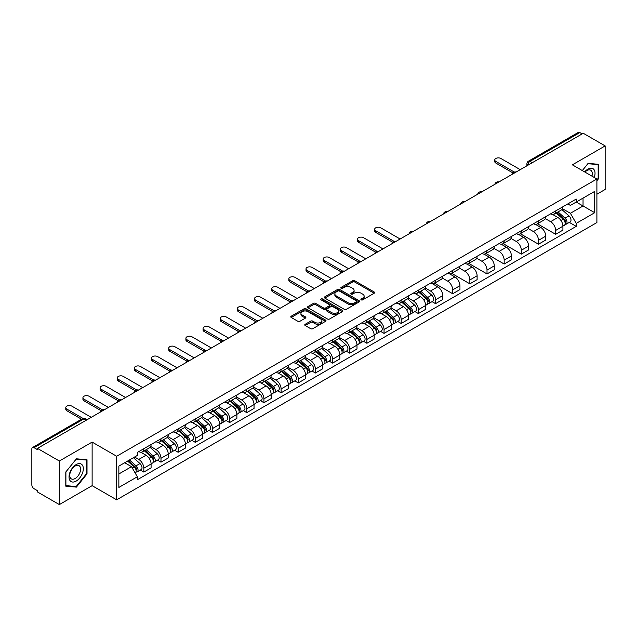 <?xml version="1.0" encoding="UTF-8"?>
<svg xmlns="http://www.w3.org/2000/svg" width="637" height="637" viewBox="0 0 637 637"><rect width="100%" height="100%" fill="white"/><g stroke="black" fill="none" stroke-linecap="round" stroke-linejoin="round"><path stroke-width="0.96" d="M361.211 299.86A1.067 0.613 0 0 0 362.724 299.86L374.19 293.235A1.529 0.884 0 0 0 374.644 292.614A1.529 0.884 0 0 0 374.19 291.993L354.761 280.774A1.529 0.884 0 0 0 352.595 280.774L341.129 287.391A1.067 0.613 0 0 0 340.811 287.828A1.067 0.613 0 0 0 341.129 288.266A1.067 0.613 0 0 0 342.642 288.266L344.123 287.406A4.889 2.819 0 0 1 351.035 287.406L352.651 288.346A4.889 2.819 0 0 1 354.084 290.337A4.889 2.819 0 0 1 352.651 292.335L351.17 293.187A1.067 0.613 0 0 0 350.852 293.625A1.067 0.613 0 0 0 351.17 294.063A1.067 0.613 0 0 0 352.683 294.063L354.164 293.203A4.889 2.819 0 0 1 361.075 293.203L362.692 294.143A4.889 2.819 0 0 1 364.125 296.133A4.889 2.819 0 0 1 362.692 298.132L361.211 298.992A1.067 0.613 0 0 0 360.9 299.422A1.067 0.613 0 0 0 361.211 299.86L361.211 298.992M305.203 324.281A1.529 0.884 0 0 0 304.757 324.902A1.529 0.884 0 0 0 305.203 325.531L310.657 328.676A1.529 0.884 0 0 0 312.815 328.676L325.555 321.319A1.529 0.884 0 0 0 326.001 320.698A1.529 0.884 0 0 0 325.555 320.077L306.118 308.849A1.529 0.884 0 0 0 303.96 308.849L291.22 316.207A1.529 0.884 0 0 0 290.775 316.828A1.529 0.884 0 0 0 291.22 317.457L297.805 321.255A1.529 0.884 0 0 0 299.963 321.255L305.418 318.11A1.529 0.884 0 0 0 305.864 317.489A1.529 0.884 0 0 0 305.418 316.86L302.153 314.981A4.085 2.357 0 0 1 300.951 313.308A4.085 2.357 0 0 1 303.475 311.135A4.085 2.357 0 0 1 307.926 311.644L320.722 319.026A4.085 2.357 0 0 1 321.916 320.698A4.085 2.357 0 0 1 319.4 322.871A4.085 2.357 0 0 1 314.949 322.362L312.815 321.136A1.529 0.884 0 0 0 310.657 321.136L305.203 324.281L305.203 325.531L310.657 322.402L310.657 321.136M116.659 456.259L92.126 442.094L59.352 461.021L37.464 448.384L583.261 133.268L605.15 145.905L572.368 164.832L596.901 178.989L116.659 456.259L116.659 499.822L596.901 222.56L596.901 178.989M344.235 309.287A1.529 0.884 0 0 0 346.393 309.287L359.133 301.93A1.529 0.884 0 0 0 359.579 301.309A1.529 0.884 0 0 0 359.133 300.688L339.696 289.469A1.529 0.884 0 0 0 337.538 289.469L324.798 296.826A1.529 0.884 0 0 0 324.352 297.447A1.529 0.884 0 0 0 324.798 298.068L344.235 309.287M321.502 300.091A1.067 0.613 0 0 1 322.585 300.242L322.585 298.976L342.34 310.378A1.529 0.884 0 0 1 342.786 311.007A1.529 0.884 0 0 1 342.34 311.628L329.6 318.986A1.529 0.884 0 0 1 327.442 318.986L308.005 307.759L308.005 306.516A1.529 0.884 0 0 0 307.56 307.138A1.529 0.884 0 0 0 308.005 307.759M308.005 306.516L313.46 303.371A1.529 0.884 0 0 1 315.618 303.371L323.5 307.918A1.529 0.884 0 0 0 325.658 307.918L329.281 305.832A1.529 0.884 0 0 0 329.727 305.203A1.529 0.884 0 0 0 329.281 304.582L321.072 299.844A1.067 0.613 0 0 1 320.761 299.406A1.067 0.613 0 0 1 321.422 298.841A1.067 0.613 0 0 1 322.585 298.976M59.352 461.021L59.352 504.584L37.464 491.947L37.464 490.681L34.048 488.706A3.113 1.8 -120 0 1 31.85 484.9L31.85 448.958A3.113 1.8 -120 0 1 32.495 447.532L82.324 418.764A3.113 1.8 60 0 1 83.877 418.915L34.048 447.684A3.113 1.8 -120 0 0 32.495 447.532M596.901 194.229L605.15 189.468L605.15 145.905M59.352 504.584L92.126 485.665L116.659 499.822M37.464 448.384L37.464 449.65L34.048 447.684M532.333 162.674L530.024 161.336A3.113 1.8 60 0 0 528.463 161.185L578.292 132.416A3.113 1.8 60 0 1 579.853 132.568L530.024 161.336A3.113 1.8 120 0 0 527.826 165.15L527.826 165.278M582.162 133.905L579.853 132.568M555.655 210.935A7.158 4.133 60 0 1 554.166 214.143L561.428 209.955A7.158 4.133 -120 0 0 562.909 206.746M545.352 218.642L550.591 221.668A7.158 4.133 60 0 1 555.655 230.435L562.909 226.239A7.158 4.133 -120 0 0 557.853 217.48L552.653 214.478M562.909 226.239L562.909 230.116L555.655 234.305L537.453 223.802M554.166 214.143A7.158 4.133 60 0 1 550.647 213.825M555.655 230.435L555.655 234.305M538.496 220.84A7.158 4.133 60 0 1 537.007 224.057L544.269 219.861A7.158 4.133 -120 0 0 545.75 216.652M520.294 233.707L538.496 244.21L545.75 240.022L545.75 236.144A7.158 4.133 -120 0 0 540.694 227.385L535.494 224.383M537.007 224.057A7.158 4.133 60 0 1 533.487 223.73M528.192 228.548L533.432 231.573A7.158 4.133 60 0 1 538.496 240.34L538.496 244.21M521.329 230.745A7.158 4.133 60 0 1 519.848 233.962L527.11 229.766A7.158 4.133 -120 0 0 528.591 226.557M503.134 243.613L521.337 254.115L528.591 249.927L528.591 246.057A7.158 4.133 -120 0 0 523.534 237.29L518.335 234.289M519.848 233.962A7.158 4.133 60 0 1 516.328 233.636M511.033 238.453L516.273 241.479A7.158 4.133 60 0 1 521.337 250.245L521.337 254.115M504.17 240.659A7.158 4.133 60 0 1 502.689 243.867L509.95 239.679A7.158 4.133 -120 0 0 511.431 236.462M485.975 253.518L504.17 264.029L511.431 259.832L511.431 255.963A7.158 4.133 -120 0 0 506.375 247.196L501.176 244.194M502.689 243.867A7.158 4.133 60 0 1 499.169 243.541M493.874 248.358L499.113 251.384A7.158 4.133 60 0 1 504.17 260.151L504.17 264.029M487.01 250.564A7.158 4.133 60 0 1 485.529 253.773L492.791 249.585A7.158 4.133 -120 0 0 494.272 246.368M468.816 263.423L487.01 273.934L494.272 269.738L494.272 265.868A7.158 4.133 -120 0 0 489.216 257.101L484.016 254.107M485.529 253.773A7.158 4.133 60 0 1 482.01 253.454M476.715 258.272L481.954 261.297A7.158 4.133 60 0 1 487.01 270.056L487.01 273.934M469.851 260.469A7.158 4.133 60 0 1 468.37 263.678L475.632 259.49A7.158 4.133 -120 0 0 477.113 256.281M451.657 273.329L469.851 283.839L477.113 279.651L477.113 275.773A7.158 4.133 -120 0 0 472.057 267.007L466.857 264.013M468.37 263.678A7.158 4.133 60 0 1 464.851 263.36M459.548 268.177L464.795 271.203A7.158 4.133 60 0 1 469.851 279.969L469.851 283.839M452.692 270.375A7.158 4.133 60 0 1 451.211 273.591L458.473 269.395A7.158 4.133 -120 0 0 459.954 266.186M434.498 283.242L452.692 293.745L459.954 289.556L459.954 285.679A7.158 4.133 -120 0 0 454.898 276.92L449.698 273.918M451.211 273.591A7.158 4.133 60 0 1 447.692 273.265M442.389 278.082L447.636 281.108A7.158 4.133 60 0 1 452.692 289.875L452.692 293.745M435.533 280.28A7.158 4.133 60 0 1 434.052 283.497L441.314 279.301A7.158 4.133 -120 0 0 442.795 276.092M432.053 301.643L435.533 303.65L442.795 299.462L442.795 295.592A7.158 4.133 -120 0 0 437.738 286.825L432.539 283.823M434.052 283.497A7.158 4.133 60 0 1 430.532 283.17M425.229 287.988L430.477 291.013A7.158 4.133 60 0 1 435.533 299.78L435.533 303.65M418.374 290.193A7.158 4.133 60 0 1 416.893 293.402L424.154 289.214A7.158 4.133 -120 0 0 425.635 285.997M414.894 311.549L418.374 313.563L425.635 309.367L425.635 305.497A7.158 4.133 -120 0 0 420.579 296.731L415.38 293.729M416.893 293.402A7.158 4.133 60 0 1 413.373 293.076M408.07 297.893L413.317 300.919A7.158 4.133 60 0 1 418.374 309.686L418.374 313.563M401.214 300.099A7.158 4.133 60 0 1 399.733 303.308L406.995 299.119A7.158 4.133 -120 0 0 408.476 295.902M397.735 321.454L401.214 323.469L408.476 319.272L408.476 315.403A7.158 4.133 -120 0 0 403.42 306.636L398.221 303.634M399.733 303.308A7.158 4.133 60 0 1 396.214 302.989M390.911 307.798L396.158 310.832A7.158 4.133 60 0 1 401.214 319.591L401.214 323.469M384.055 310.004A7.158 4.133 60 0 1 382.574 313.213L389.836 309.025A7.158 4.133 -120 0 0 391.317 305.816M380.576 331.367L384.055 333.374L391.317 329.186L391.317 325.308A7.158 4.133 -120 0 0 386.261 316.541L381.061 313.547M382.574 313.213A7.158 4.133 60 0 1 379.055 312.894M373.752 317.712L378.999 320.737A7.158 4.133 60 0 1 384.055 329.496L384.055 333.374M366.896 319.909A7.158 4.133 60 0 1 365.415 323.126L372.677 318.93A7.158 4.133 -120 0 0 374.158 315.721M363.416 341.273L366.896 343.279L374.158 339.091L374.158 335.213A7.158 4.133 -120 0 0 369.102 326.455L363.902 323.453M365.415 323.126A7.158 4.133 60 0 1 361.896 322.8M356.593 327.617L361.84 330.643A7.158 4.133 60 0 1 366.896 339.41L366.896 343.279M349.737 329.815A7.158 4.133 60 0 1 348.256 333.032L355.518 328.835A7.158 4.133 -120 0 0 356.999 325.626M346.257 351.178L349.737 353.185L356.999 348.996L356.999 345.119A7.158 4.133 -120 0 0 351.942 336.36L346.743 333.358M348.256 333.032A7.158 4.133 60 0 1 344.736 332.705M339.433 337.522L344.681 340.548A7.158 4.133 60 0 1 349.737 349.315L349.737 353.185M332.578 339.728A7.158 4.133 60 0 1 331.097 342.937L338.358 338.749A7.158 4.133 -120 0 0 339.839 335.532M329.098 361.083L332.578 363.098L339.839 358.902L339.839 355.032A7.158 4.133 -120 0 0 334.783 346.265L329.584 343.263M331.097 342.937A7.158 4.133 60 0 1 327.577 342.61M322.274 347.428L327.522 350.454A7.158 4.133 60 0 1 332.578 359.22L332.578 363.098M315.419 349.633A7.158 4.133 60 0 1 313.937 352.842L321.199 348.654A7.158 4.133 -120 0 0 322.68 345.437M311.939 370.989L315.419 373.003L322.68 368.807L322.68 364.937A7.158 4.133 -120 0 0 317.616 356.171L312.425 353.169M313.937 352.842A7.158 4.133 60 0 1 310.418 352.524M305.115 357.333L310.362 360.367A7.158 4.133 60 0 1 315.419 369.126L315.419 373.003M298.259 359.539A7.158 4.133 60 0 1 296.778 362.748L304.04 358.559A7.158 4.133 -120 0 0 305.521 355.35M294.78 380.902L298.259 382.909L305.521 378.72L305.521 374.843A7.158 4.133 -120 0 0 300.457 366.076L295.265 363.082M296.778 362.748A7.158 4.133 60 0 1 293.259 362.429M287.956 367.246L293.203 370.272A7.158 4.133 60 0 1 298.259 379.031L298.259 382.909M281.1 369.444A7.158 4.133 60 0 1 279.619 372.661L286.881 368.465A7.158 4.133 -120 0 0 288.362 365.256M277.621 390.807L281.1 392.814L288.362 388.626L288.362 384.748A7.158 4.133 -120 0 0 283.298 375.989L278.106 372.987M279.619 372.661A7.158 4.133 60 0 1 276.1 372.334M270.797 377.152L276.044 380.178A7.158 4.133 60 0 1 281.1 388.944L281.1 392.814M263.941 379.349A7.158 4.133 60 0 1 262.46 382.566L269.722 378.37A7.158 4.133 -120 0 0 271.203 375.161M260.461 400.713L263.941 402.719L271.203 398.531L271.203 394.653A7.158 4.133 -120 0 0 266.139 385.895L260.947 382.893M262.46 382.566A7.158 4.133 60 0 1 258.94 382.24M253.637 387.057L258.885 390.083A7.158 4.133 60 0 1 263.941 398.85L263.941 402.719M246.782 389.263A7.158 4.133 60 0 1 245.301 392.472L252.563 388.283A7.158 4.133 -120 0 0 254.044 385.067M243.302 410.618L246.782 412.633L254.044 408.436L254.044 404.567A7.158 4.133 -120 0 0 248.979 395.8L243.788 392.798M245.301 392.472A7.158 4.133 60 0 1 241.781 392.145M236.478 396.962L241.726 399.988A7.158 4.133 60 0 1 246.782 408.755L246.782 412.633M229.623 399.168A7.158 4.133 60 0 1 228.142 402.377L235.403 398.189A7.158 4.133 -120 0 0 236.884 394.972M226.143 420.524L229.623 422.538L236.884 418.342L236.884 414.472A7.158 4.133 -120 0 0 231.82 405.705L226.629 402.703M228.142 402.377A7.158 4.133 60 0 1 224.622 402.058M219.319 406.868L224.566 409.902A7.158 4.133 60 0 1 229.623 418.66L229.623 422.538M212.463 409.073A7.158 4.133 60 0 1 210.982 412.282L218.244 408.094A7.158 4.133 -120 0 0 219.725 404.885M208.984 430.437L212.463 432.443L219.725 428.255L219.725 424.377A7.158 4.133 -120 0 0 214.661 415.611L209.469 412.617M210.982 412.282A7.158 4.133 60 0 1 207.463 411.964M202.16 416.781L207.407 419.807A7.158 4.133 60 0 1 212.463 428.566L212.463 432.443M195.304 418.979A7.158 4.133 60 0 1 193.823 422.188L201.085 417.999A7.158 4.133 -120 0 0 202.566 414.791M191.825 440.342L195.304 442.349L202.566 438.16L202.566 434.283A7.158 4.133 -120 0 0 197.502 425.524L192.31 422.522M193.823 422.188A7.158 4.133 60 0 1 190.296 421.869M185.001 426.686L190.248 429.712A7.158 4.133 60 0 1 195.304 438.479L195.304 442.349M178.145 428.884A7.158 4.133 60 0 1 176.664 432.101L183.926 427.905A7.158 4.133 -120 0 0 185.407 424.696M174.665 450.248L178.145 452.254L185.407 448.066L185.407 444.188A7.158 4.133 -120 0 0 180.343 435.429L175.151 432.427M176.664 432.101A7.158 4.133 60 0 1 173.137 431.775M167.842 436.592L173.089 439.618A7.158 4.133 60 0 1 178.145 448.384L178.145 452.254M160.986 438.789A7.158 4.133 60 0 1 159.505 442.006L166.767 437.81A7.158 4.133 -120 0 0 168.248 434.601M157.506 460.153L160.986 462.167L168.248 457.971L168.248 454.101A7.158 4.133 -120 0 0 163.183 445.335L157.992 442.333M159.505 442.006A7.158 4.133 60 0 1 155.977 441.68M150.682 446.497L155.93 449.523A7.158 4.133 60 0 1 160.986 458.29L160.986 462.167M143.827 448.703A7.158 4.133 60 0 1 142.346 451.912L149.607 447.723A7.158 4.133 -120 0 0 151.088 444.507M140.347 470.058L143.827 472.073L151.088 467.877L151.088 464.007A7.158 4.133 -120 0 0 146.024 455.24L140.833 452.238M142.346 451.912A7.158 4.133 60 0 1 138.818 451.593M134.59 457.016L138.762 459.436A7.158 4.133 60 0 1 143.827 468.195L143.827 472.073M567.806 203.92L570.394 205.409L594.703 191.379L583.038 198.107L583.038 205.982L570.394 213.284L562.511 208.737M118.856 473.976L131.509 466.674L137.337 476.771L118.856 487.44L118.856 466.101L137.337 455.431L137.337 452.445L576.222 199.062L576.222 202.04L594.703 212.71L576.222 223.38L570.394 213.284M594.703 191.379L594.703 212.71M137.337 476.771L137.337 479.757L576.222 226.366L576.222 223.38M596.901 180.741L598.716 178.479L598.716 164.33L588.102 163.375L582.322 170.573M92.126 442.094L92.126 485.665M65.786 486.166L76.4 487.114L87.014 473.904L87.014 459.755L76.4 458.807L65.786 472.009L65.786 486.166M131.509 466.674L124.685 462.733M569.327 222.393L576.222 226.366M598.167 178.161L598.716 178.479M75.277 486.461L76.4 487.114M86.465 473.594L87.014 473.904M361.633 300.011L362.692 299.398A4.889 2.819 0 0 0 364.125 297.407L364.125 296.133M354.084 290.337L354.084 291.611A4.889 2.819 0 0 1 352.651 293.601L351.592 294.214M374.174 293.251L354.761 282.04A1.529 0.884 0 0 0 352.595 282.04L341.551 288.418M359.109 301.946L339.696 290.735A1.529 0.884 0 0 0 337.538 290.735L324.814 298.084M356.433 301.747A1.067 0.613 0 0 0 356.744 301.309A1.067 0.613 0 0 0 356.433 300.871L339.37 291.021A1.067 0.613 0 0 0 337.865 291.021L336.296 291.929A4.889 2.819 0 0 0 334.863 293.92A4.889 2.819 0 0 0 336.296 295.918L347.953 302.647A4.889 2.819 0 0 0 354.865 302.647L356.433 301.747L356.433 303.013A1.067 0.613 0 0 0 356.744 302.583L356.744 301.309M334.863 293.92L334.863 295.194A4.889 2.819 0 0 0 336.296 297.192L336.296 295.918M356.433 303.013L354.865 303.921A4.889 2.819 0 0 1 347.953 303.921L336.296 297.192M308.029 307.775L313.46 304.637L313.46 303.371M329.727 305.203L329.727 306.477A1.529 0.884 0 0 1 329.281 307.098L325.658 309.192A1.529 0.884 0 0 1 323.5 309.192L315.618 304.637A1.529 0.884 0 0 0 313.46 304.637M322.585 300.242L342.324 311.636M331.678 312.64A4.085 2.357 0 0 0 336.129 313.149A4.085 2.357 0 0 0 338.653 310.975A4.085 2.357 0 0 0 337.459 309.303L332.952 306.7A1.529 0.884 0 0 0 330.786 306.7L327.171 308.794A1.529 0.884 0 0 0 326.725 309.415A1.529 0.884 0 0 0 327.171 310.036L331.678 312.64L331.678 313.914A4.085 2.357 0 0 0 336.129 314.423A4.085 2.357 0 0 0 338.653 312.241L338.653 310.975M326.725 309.415L326.725 310.681A1.529 0.884 0 0 0 327.171 311.31L327.171 310.036M331.678 313.914L327.171 311.31M321.916 320.698L321.916 321.964A4.085 2.357 0 0 1 319.4 324.145A4.085 2.357 0 0 1 314.949 323.636L312.815 322.402A1.529 0.884 0 0 0 310.657 322.402M300.951 313.308L300.951 314.582A4.085 2.357 0 0 0 302.153 316.247L302.153 314.981M305.418 316.86L305.418 318.11L302.153 316.247M325.555 320.077L325.555 321.319L306.118 310.123A1.529 0.884 0 0 0 303.96 310.123L291.236 317.465L291.22 316.207M556.149 213.005L563.14 219.247A3.886 2.245 60 0 1 564.358 225.259L562.909 226.095M556.332 213.172L559.62 215.067M556.849 212.599L564.637 219.542A1.863 1.075 60 0 1 565.218 222.424A1.863 1.075 60 0 1 565.051 222.496M558.02 211.922L565.011 218.165A3.886 2.245 60 0 1 566.229 224.176A3.886 2.245 60 0 1 565.059 224.304M561.914 209.581L568.968 215.879A3.886 2.245 60 0 1 570.195 221.891L566.229 224.176M512.841 172.882L495.817 163.048A3.575 2.062 180 0 1 494.766 161.591L494.766 159.943A3.575 2.062 -0 0 0 495.817 161.4L514.258 172.046M520.23 169.657L500.873 158.478A3.575 2.062 -0 0 0 496.971 158.032A3.575 2.062 -0 0 0 494.766 159.943M594.257 177.46A10.112 5.837 120 0 0 594.074 169.705A10.112 5.837 120 0 0 584.639 171.91M591.94 176.123A7.652 4.419 120 0 0 591.566 170.995A7.652 4.419 120 0 0 590.706 170.198A7.652 4.419 120 0 0 584.957 172.094M582.337 170.581L587.879 163.693L598.167 164.609L598.167 178.32L596.901 179.897M597.482 164.219L598.167 164.609M82.372 465.129A10.112 5.837 120 0 0 72.602 467.749A10.112 5.837 120 0 0 69.99 480.537A10.112 5.837 120 0 0 79.752 477.917A10.112 5.837 120 0 0 82.372 465.129M79.864 466.419A7.652 4.419 120 0 0 79.004 465.623A7.652 4.419 120 0 0 71.877 469.198A7.652 4.419 120 0 0 70.484 478.084A7.652 4.419 120 0 0 71.352 478.881A7.652 4.419 120 0 0 78.47 475.313A7.652 4.419 120 0 0 79.864 466.419M76.177 486.549L65.898 485.625L65.898 471.913L76.177 459.118L86.465 460.041L86.465 473.753L76.177 486.549M85.78 459.643L86.465 460.041M418.875 292.264L425.866 298.498A3.886 2.245 60 0 1 427.085 304.51L425.635 305.354M419.058 292.423L422.347 294.326M419.576 291.85L427.355 298.793A1.863 1.075 60 0 1 427.945 301.683A1.863 1.075 60 0 1 427.777 301.747M420.746 291.181L427.738 297.423A3.886 2.245 60 0 1 428.956 303.435A3.886 2.245 60 0 1 427.777 303.554M424.64 288.84L431.695 295.13A3.886 2.245 60 0 1 432.913 301.15L428.956 303.435M401.716 302.169L408.707 308.404A3.886 2.245 60 0 1 409.925 314.423L408.476 315.259M401.899 302.328L405.188 304.231M402.417 301.763L410.196 308.706A1.863 1.075 60 0 1 410.785 311.589A1.863 1.075 60 0 1 410.618 311.66M403.579 301.086L410.578 307.329A3.886 2.245 60 0 1 411.797 313.34A3.886 2.245 60 0 1 410.618 313.468M407.481 298.745L414.536 305.043A3.886 2.245 60 0 1 415.754 311.055L411.797 313.34M384.557 312.074L391.548 318.317A3.886 2.245 60 0 1 392.766 324.329L391.317 325.165M384.74 312.241L388.029 314.137M385.258 311.668L393.037 318.611A1.863 1.075 60 0 1 393.626 321.494A1.863 1.075 60 0 1 393.459 321.566M386.42 310.991L393.419 317.234A3.886 2.245 60 0 1 394.637 323.246A3.886 2.245 60 0 1 393.459 323.373M390.322 308.65L397.377 314.949A3.886 2.245 60 0 1 398.595 320.96L394.637 323.246M367.398 321.98L374.389 328.222A3.886 2.245 60 0 1 375.607 334.234L374.158 335.07M367.581 322.147L370.869 324.05M368.098 321.574L375.878 328.517A1.863 1.075 60 0 1 376.467 331.399A1.863 1.075 60 0 1 376.3 331.471M369.261 320.905L376.26 327.139A3.886 2.245 60 0 1 377.478 333.151A3.886 2.245 60 0 1 376.3 333.278M373.163 318.564L380.217 324.854A3.886 2.245 60 0 1 381.436 330.866L377.478 333.151M350.239 331.885L357.23 338.128A3.886 2.245 60 0 1 358.448 344.139L356.999 344.975M350.422 332.052L353.71 333.955M350.939 331.479L358.719 338.422A1.863 1.075 60 0 1 359.308 341.313A1.863 1.075 60 0 1 359.141 341.376M352.102 330.81L359.101 337.045A3.886 2.245 60 0 1 360.319 343.064A3.886 2.245 60 0 1 359.141 343.184M356.003 328.469L363.058 334.759A3.886 2.245 60 0 1 364.276 340.771L360.319 343.064M333.079 341.798L340.07 348.033A3.886 2.245 60 0 1 341.289 354.045L339.839 354.889M333.262 341.958L336.551 343.861M333.78 341.384L341.559 348.328A1.863 1.075 60 0 1 342.149 351.218A1.863 1.075 60 0 1 341.973 351.282M334.943 340.715L341.942 346.958A3.886 2.245 60 0 1 343.16 352.97A3.886 2.245 60 0 1 341.981 353.089M338.844 338.374L345.899 344.665A3.886 2.245 60 0 1 347.117 350.684L343.16 352.97M315.92 351.704L322.911 357.938A3.886 2.245 60 0 1 324.129 363.958L322.68 364.794M316.103 351.863L319.392 353.766M316.621 351.298L324.4 358.233A1.863 1.075 60 0 1 324.989 361.123A1.863 1.075 60 0 1 324.814 361.187M317.783 350.621L324.782 356.863A3.886 2.245 60 0 1 326.001 362.875A3.886 2.245 60 0 1 324.822 363.002M321.685 348.28L328.74 354.578A3.886 2.245 60 0 1 329.958 360.59L326.001 362.875M298.753 361.609L305.752 367.844A3.886 2.245 60 0 1 306.97 373.863L305.521 374.699M298.944 361.776L302.233 363.671M299.462 361.203L307.241 368.146A1.863 1.075 60 0 1 307.83 371.029A1.863 1.075 60 0 1 307.655 371.1M300.624 360.526L307.615 366.769A3.886 2.245 60 0 1 308.841 372.78A3.886 2.245 60 0 1 307.663 372.908M304.526 358.185L311.581 364.483A3.886 2.245 60 0 1 312.799 370.495L308.841 372.78M281.594 371.514L288.593 377.757A3.886 2.245 60 0 1 289.811 383.769L288.362 384.605M281.785 371.682L285.073 373.577M282.302 371.108L290.082 378.052A1.863 1.075 60 0 1 290.671 380.934A1.863 1.075 60 0 1 290.496 381.006M283.465 370.439L290.456 376.674A3.886 2.245 60 0 1 291.682 382.686A3.886 2.245 60 0 1 290.504 382.813M287.367 368.098L294.421 374.389A3.886 2.245 60 0 1 295.64 380.4L291.682 382.686M264.435 381.42L271.434 387.662A3.886 2.245 60 0 1 272.652 393.674L271.203 394.51M264.626 381.587L267.914 383.49M265.143 381.014L272.923 387.957A1.863 1.075 60 0 1 273.512 390.847A1.863 1.075 60 0 1 273.337 390.911M266.306 380.345L273.297 386.579A3.886 2.245 60 0 1 274.523 392.599A3.886 2.245 60 0 1 273.345 392.718M270.207 378.004L277.262 384.294A3.886 2.245 60 0 1 278.48 390.306L274.523 392.599M247.275 391.325L254.274 397.568A3.886 2.245 60 0 1 255.493 403.579L254.044 404.423M247.467 391.492L250.755 393.395M247.984 390.919L255.763 397.862A1.863 1.075 60 0 1 256.353 400.753A1.863 1.075 60 0 1 256.178 400.816M249.147 390.25L256.138 396.485A3.886 2.245 60 0 1 257.364 402.504A3.886 2.245 60 0 1 256.185 402.624M253.048 387.909L260.103 394.199A3.886 2.245 60 0 1 261.321 400.219L257.364 402.504M230.116 401.238L237.115 407.473A3.886 2.245 60 0 1 238.334 413.485L236.884 414.329M230.307 401.398L233.596 403.301M230.825 400.832L238.604 407.768A1.863 1.075 60 0 1 239.193 410.658A1.863 1.075 60 0 1 239.018 410.722M231.987 400.155L238.979 406.398A3.886 2.245 60 0 1 240.205 412.41A3.886 2.245 60 0 1 239.026 412.537M235.889 397.814L242.944 404.113A3.886 2.245 60 0 1 244.162 410.124L240.205 412.41M212.957 411.144L219.956 417.378A3.886 2.245 60 0 1 221.174 423.398L219.725 424.234M213.148 411.311L216.437 413.206M213.666 410.738L221.445 417.681A1.863 1.075 60 0 1 222.034 420.563A1.863 1.075 60 0 1 221.859 420.635M214.828 410.061L221.819 416.303A3.886 2.245 60 0 1 223.046 422.315A3.886 2.245 60 0 1 221.867 422.442M218.73 407.72L225.785 414.018A3.886 2.245 60 0 1 227.003 420.03L223.046 422.315M195.798 421.049L202.789 427.292A3.886 2.245 60 0 1 204.015 433.303L202.566 434.139M195.989 421.216L199.277 423.111M196.507 420.643L204.286 427.586A1.863 1.075 60 0 1 204.875 430.469A1.863 1.075 60 0 1 204.7 430.54M197.669 419.966L204.66 426.209A3.886 2.245 60 0 1 205.886 432.22A3.886 2.245 60 0 1 204.708 432.348M201.571 417.633L208.625 423.923A3.886 2.245 60 0 1 209.844 429.935L205.886 432.22M392.718 242.227L375.695 232.401A3.575 2.062 180 0 1 374.652 230.936L374.652 229.288A3.575 2.062 -0 0 0 375.695 230.745L394.144 241.399M400.116 239.002L380.759 227.831A3.575 2.062 -0 0 0 376.857 227.377A3.575 2.062 -0 0 0 374.652 229.288M375.559 252.133L358.535 242.307A3.575 2.062 180 0 1 357.492 240.85L357.492 239.193A3.575 2.062 -0 0 0 358.535 240.659L376.985 251.304M382.956 248.908L363.6 237.736A3.575 2.062 -0 0 0 359.698 237.282A3.575 2.062 -0 0 0 357.492 239.193M358.4 262.046L341.376 252.212A3.575 2.062 180 0 1 340.333 250.755L340.333 249.099A3.575 2.062 -0 0 0 341.376 250.564L359.825 261.21M365.797 258.821L346.44 247.642A3.575 2.062 -0 0 0 342.539 247.196A3.575 2.062 -0 0 0 340.333 249.099M341.241 271.951L324.217 262.118A3.575 2.062 180 0 1 323.174 260.66L323.174 259.012A3.575 2.062 -0 0 0 324.217 260.469L342.666 271.115M348.638 268.726L329.281 257.547A3.575 2.062 -0 0 0 325.38 257.101A3.575 2.062 -0 0 0 323.174 259.012M324.082 281.857L307.058 272.031A3.575 2.062 180 0 1 306.015 270.566L306.015 268.918A3.575 2.062 -0 0 0 307.058 270.375L325.507 281.028M331.479 278.632L312.122 267.452A3.575 2.062 -0 0 0 308.22 267.007A3.575 2.062 -0 0 0 306.015 268.918M306.923 291.762L289.899 281.936A3.575 2.062 180 0 1 288.856 280.471L288.856 278.823A3.575 2.062 -0 0 0 289.899 280.28L308.348 290.934M314.32 288.537L294.963 277.358A3.575 2.062 -0 0 0 291.061 276.912A3.575 2.062 -0 0 0 288.856 278.823M289.763 301.667L272.74 291.842A3.575 2.062 180 0 1 271.696 290.376L271.696 288.728A3.575 2.062 -0 0 0 272.74 290.193L291.189 300.839M297.161 298.442L277.804 287.271A3.575 2.062 -0 0 0 273.902 286.817A3.575 2.062 -0 0 0 271.696 288.728M272.604 311.573L255.58 301.747A3.575 2.062 180 0 1 254.537 300.29L254.537 298.634A3.575 2.062 -0 0 0 255.58 300.099L274.029 310.745M280.001 308.356L260.644 297.176A3.575 2.062 -0 0 0 256.743 296.731A3.575 2.062 -0 0 0 254.537 298.634M255.445 321.486L238.421 311.652A3.575 2.062 180 0 1 237.378 310.195L237.378 308.547A3.575 2.062 -0 0 0 238.421 310.004L256.87 320.65M262.842 318.261L243.485 307.082A3.575 2.062 -0 0 0 239.584 306.636A3.575 2.062 -0 0 0 237.378 308.547M238.286 331.391L221.262 321.566A3.575 2.062 180 0 1 220.219 320.1L220.219 318.452A3.575 2.062 -0 0 0 221.262 319.909L239.711 330.555M245.683 328.166L226.326 316.987A3.575 2.062 -0 0 0 222.424 316.541A3.575 2.062 -0 0 0 220.219 318.452M221.127 341.297L204.103 331.471A3.575 2.062 180 0 1 203.06 330.006L203.06 328.358A3.575 2.062 -0 0 0 204.103 329.815L222.552 340.469M228.524 338.072L209.167 326.892A3.575 2.062 -0 0 0 205.265 326.447A3.575 2.062 -0 0 0 203.06 328.358M203.967 351.202L186.944 341.376A3.575 2.062 180 0 1 185.9 339.911L185.9 338.263A3.575 2.062 -0 0 0 186.944 339.728L205.385 350.374M211.365 347.977L192.008 336.806A3.575 2.062 -0 0 0 188.106 336.352A3.575 2.062 -0 0 0 185.9 338.263M186.808 361.107L169.784 351.282A3.575 2.062 180 0 1 168.733 349.824L168.733 348.168A3.575 2.062 -0 0 0 169.784 349.633L188.226 360.279M194.205 357.89L174.849 346.711A3.575 2.062 -0 0 0 170.947 346.265A3.575 2.062 -0 0 0 168.733 348.168M169.649 371.021L152.625 361.187A3.575 2.062 180 0 1 151.574 359.73L151.574 358.074A3.575 2.062 -0 0 0 152.625 359.539L171.066 370.185M177.046 367.796L157.689 356.616A3.575 2.062 -0 0 0 153.788 356.171A3.575 2.062 -0 0 0 151.574 358.074M152.49 380.926L135.466 371.092A3.575 2.062 180 0 1 134.415 369.635L134.415 367.987A3.575 2.062 -0 0 0 135.466 369.444L153.907 380.09M159.887 377.701L140.53 366.522A3.575 2.062 -0 0 0 136.629 366.076A3.575 2.062 -0 0 0 134.415 367.987M178.639 430.954L185.63 437.197A3.886 2.245 60 0 1 186.856 443.209L185.407 444.045M178.83 431.122L182.118 433.025M179.347 430.548L187.127 437.492A1.863 1.075 60 0 1 187.716 440.382A1.863 1.075 60 0 1 187.541 440.446M180.51 429.879L187.501 436.114A3.886 2.245 60 0 1 188.727 442.126A3.886 2.245 60 0 1 187.549 442.253M184.411 427.538L191.466 433.829A3.886 2.245 60 0 1 192.685 439.841L188.727 442.126M135.331 390.831L118.307 381.006A3.575 2.062 180 0 1 117.256 379.541L117.256 377.892A3.575 2.062 -0 0 0 118.307 379.349L136.748 390.003M142.728 387.607L123.363 376.427A3.575 2.062 -0 0 0 119.469 375.981A3.575 2.062 -0 0 0 117.256 377.892M161.48 440.86L168.471 447.102A3.886 2.245 60 0 1 169.697 453.114L168.248 453.95M161.671 441.027L164.959 442.93M162.188 440.454L169.968 447.397A1.863 1.075 60 0 1 170.557 450.287A1.863 1.075 60 0 1 170.382 450.351M163.351 439.785L170.342 446.019A3.886 2.245 60 0 1 171.568 452.039A3.886 2.245 60 0 1 170.39 452.159M167.252 437.444L174.307 443.734A3.886 2.245 60 0 1 175.525 449.754L171.568 452.039M118.171 400.737L101.148 390.911A3.575 2.062 180 0 1 100.097 389.446L100.097 387.798A3.575 2.062 -0 0 0 101.148 389.255L119.589 399.909M125.569 397.512L106.204 386.341A3.575 2.062 -0 0 0 102.31 385.887A3.575 2.062 -0 0 0 100.097 387.798M144.32 450.773L151.311 457.008A3.886 2.245 60 0 1 152.538 463.019L151.08 463.863M144.511 450.932L147.8 452.835M145.029 450.359L152.808 457.302A1.863 1.075 60 0 1 153.398 460.193A1.863 1.075 60 0 1 153.222 460.256M146.191 449.69L153.183 455.933A3.886 2.245 60 0 1 154.409 461.944A3.886 2.245 60 0 1 153.23 462.072M150.093 447.349L157.148 453.648A3.886 2.245 60 0 1 158.366 459.659L154.409 461.944M101.012 410.642L83.988 400.816A3.575 2.062 180 0 1 82.937 399.359L82.937 397.703A3.575 2.062 -0 0 0 83.988 399.168L102.43 409.814M108.409 407.425L89.045 396.246A3.575 2.062 -0 0 0 85.151 395.8A3.575 2.062 -0 0 0 82.937 397.703M127.591 461.061L134.152 466.913A3.886 2.245 60 0 1 135.378 472.933L135.187 473.044M127.655 461.021L130.641 462.741M128.292 460.655L135.649 467.216A1.863 1.075 60 0 1 136.238 470.098A1.863 1.075 60 0 1 136.063 470.17M129.462 459.978L136.023 465.838A3.886 2.245 60 0 1 137.25 471.85A3.886 2.245 60 0 1 136.071 471.977M133.42 457.692L139.989 463.553A3.886 2.245 60 0 1 141.207 469.565L137.25 471.85M81.536 419.218L66.829 410.722A3.575 2.062 180 0 1 65.778 409.265L65.778 407.608A3.575 2.062 -0 0 0 66.829 409.073L83.073 418.453M91.25 417.331L71.885 406.151A3.575 2.062 -0 0 0 67.992 405.705A3.575 2.062 -0 0 0 65.778 407.608M527.93 165.214L527.826 165.15A3.113 1.8 0 0 1 526.91 163.876L526.91 165.803M160.986 458.29L168.248 454.101M178.145 448.384L185.407 444.188M195.304 438.479L202.566 434.283M212.463 428.566L219.725 424.377M229.623 418.66L236.884 414.472M246.782 408.755L254.044 404.567M263.941 398.85L271.203 394.653M281.1 388.944L288.362 384.748M298.259 379.031L305.521 374.843M315.419 369.126L322.68 364.937M332.578 359.22L339.839 355.032M349.737 349.315L356.999 345.119M366.896 339.41L374.158 335.213M384.055 329.496L391.317 325.308M401.214 319.591L408.476 315.403M418.374 309.686L425.635 305.497M435.533 299.78L442.795 295.592M452.692 289.875L459.954 285.679M469.851 279.969L477.113 275.773M487.01 270.056L494.272 265.868M504.17 260.151L511.431 255.963M521.337 250.245L528.591 246.057M538.496 240.34L545.75 236.144M143.827 468.195L151.088 464.007M138.762 459.436L146.024 455.24M155.93 449.523L163.183 445.335M173.089 439.618L180.343 435.429M190.248 429.712L197.502 425.524M207.407 419.807L214.661 415.611M224.566 409.902L231.82 405.705M241.726 399.988L248.979 395.8M258.885 390.083L266.139 385.895M276.044 380.178L283.298 375.989M293.203 370.272L300.457 366.076M310.362 360.367L317.616 356.171M327.522 350.454L334.783 346.265M344.681 340.548L351.942 336.36M361.84 330.643L369.102 326.455M378.999 320.737L386.261 316.541M396.158 310.832L403.42 306.636M413.317 300.919L420.579 296.731M430.477 291.013L437.738 286.825M447.636 281.108L454.898 276.92M464.795 271.203L472.057 267.007M481.954 261.297L489.216 257.101M499.113 251.384L506.375 247.196M516.273 241.479L523.534 237.29M533.432 231.573L540.694 227.385M550.591 221.668L557.853 217.48M515.747 172.245A3.113 1.8 120 0 0 514.378 173.041M498.588 182.15A3.113 1.8 120 0 0 497.218 182.946M481.429 192.055A3.113 1.8 120 0 0 480.059 192.852M464.269 201.961A3.113 1.8 120 0 0 462.9 202.757M447.11 211.874A3.113 1.8 120 0 0 445.741 212.662M429.951 221.78A3.113 1.8 120 0 0 428.582 222.568M412.792 231.685A3.113 1.8 120 0 0 411.422 232.481M395.633 241.59A3.113 1.8 120 0 0 394.263 242.386M378.474 251.496A3.113 1.8 120 0 0 377.104 252.292M361.314 261.409A3.113 1.8 120 0 0 359.945 262.197M344.155 271.314A3.113 1.8 120 0 0 342.786 272.103M326.996 281.22A3.113 1.8 120 0 0 325.626 282.016M309.837 291.125A3.113 1.8 120 0 0 308.467 291.921M292.678 301.03A3.113 1.8 120 0 0 291.3 301.827M275.518 310.944A3.113 1.8 120 0 0 274.141 311.732M258.359 320.849A3.113 1.8 120 0 0 256.982 321.637M241.2 330.754A3.113 1.8 120 0 0 239.823 331.551M224.041 340.66A3.113 1.8 120 0 0 222.663 341.456M206.882 350.565A3.113 1.8 120 0 0 205.504 351.361M189.722 360.478A3.113 1.8 120 0 0 188.345 361.267M172.563 370.384A3.113 1.8 120 0 0 171.186 371.172M155.404 380.289A3.113 1.8 120 0 0 154.027 381.085M138.245 390.194A3.113 1.8 120 0 0 136.867 390.991M121.086 400.1A3.113 1.8 120 0 0 119.708 400.896M103.927 410.013A3.113 1.8 120 0 0 102.549 410.801M86.186 420.253L83.877 418.915A3.113 1.8 120 0 1 85.438 418.764A3.113 3.113 0 0 0 82.324 418.764M362.692 299.398L362.692 298.132M351.17 294.063L351.17 293.187M352.651 293.601L352.651 292.335M341.129 288.266L341.129 287.391M352.595 282.04L352.595 280.774M354.761 282.04L354.761 280.774M374.19 293.235L374.19 291.993M324.798 298.068L324.798 296.826M337.538 290.735L337.538 289.469M339.696 290.735L339.696 289.469M359.133 301.93L359.133 300.688M347.953 303.921L347.953 302.647M354.865 303.921L354.865 302.647M315.618 304.637L315.618 303.371M323.5 309.192L323.5 307.918M325.658 309.192L325.658 307.918M329.281 307.098L329.281 305.832M342.34 311.628L342.34 310.378M312.815 322.402L312.815 321.136M314.949 323.636L314.949 322.362M303.96 310.123L303.96 308.849M306.118 310.123L306.118 308.849M563.14 219.247L560.958 220.506M565.608 221.572L564.908 221.979M568.968 215.879L565.011 218.165M495.817 161.4L495.817 163.048M425.866 298.498L423.685 299.756M428.335 300.831L427.634 301.229M431.695 295.13L427.738 297.423M408.707 308.404L406.525 309.662M411.176 310.737L410.475 311.143M414.536 305.043L410.578 307.329M391.548 318.317L389.366 319.575M394.008 320.642L393.308 321.048M397.377 314.949L393.419 317.234M374.389 328.222L372.207 329.48M376.849 330.547L376.149 330.953M380.217 324.854L376.26 327.139M357.23 338.128L355.048 339.386M359.69 340.453L358.989 340.859M363.058 334.759L359.101 337.045M340.07 348.033L337.889 349.291M342.531 350.358L341.83 350.764M345.899 344.665L341.942 346.958M322.911 357.938L320.73 359.196M325.372 360.271L324.671 360.669M328.74 354.578L324.782 356.863M305.752 367.844L303.57 369.11M308.212 370.177L307.512 370.583M311.581 364.483L307.615 366.769M288.593 377.757L286.411 379.015M291.053 380.082L290.353 380.488M294.421 374.389L290.456 376.674M271.434 387.662L269.252 388.92M273.894 389.987L273.193 390.393M277.262 384.294L273.297 386.579M254.274 397.568L252.093 398.826M256.735 399.893L256.034 400.299M260.103 394.199L256.138 396.485M237.115 407.473L234.934 408.731M239.576 409.806L238.875 410.204M242.944 404.113L238.979 406.398M219.956 417.378L217.774 418.644M222.417 419.711L221.716 420.117M225.785 414.018L221.819 416.303M202.789 427.292L200.615 428.55M205.257 429.617L204.557 430.023M208.625 423.923L204.66 426.209M375.695 230.745L375.695 232.401M358.535 240.659L358.535 242.307M341.376 250.564L341.376 252.212M324.217 260.469L324.217 262.118M307.058 270.375L307.058 272.031M289.899 280.28L289.899 281.936M272.74 290.193L272.74 291.842M255.58 300.099L255.58 301.747M238.421 310.004L238.421 311.652M221.262 319.909L221.262 321.566M204.103 329.815L204.103 331.471M186.944 339.728L186.944 341.376M169.784 349.633L169.784 351.282M152.625 359.539L152.625 361.187M135.466 369.444L135.466 371.092M185.63 437.197L183.456 438.455M188.098 439.522L187.397 439.928M191.466 433.829L187.501 436.114M118.307 379.349L118.307 381.006M168.471 447.102L166.297 448.36M170.939 449.427L170.238 449.833M174.307 443.734L170.342 446.019M101.148 389.255L101.148 390.911M151.311 457.008L149.138 458.266M153.78 459.341L153.079 459.739M157.148 453.648L153.183 455.933M83.988 399.168L83.988 400.816M134.152 466.913L132.273 468.004M136.621 469.246L135.92 469.652M139.989 463.553L136.023 465.838M66.829 409.073L66.829 410.722M516.018 172.094A3.113 3.113 0 0 0 512.021 174.395M498.859 181.999A3.113 3.113 0 0 0 494.861 184.3M481.691 191.904A3.113 3.113 0 0 0 477.702 194.213M464.532 201.81A3.113 3.113 0 0 0 460.543 204.119M447.373 211.723A3.113 3.113 0 0 0 443.384 214.024M430.214 221.628A3.113 3.113 0 0 0 426.225 223.929M413.055 231.534A3.113 3.113 0 0 0 409.065 233.835M395.895 241.439A3.113 3.113 0 0 0 391.906 243.748M378.736 251.344A3.113 3.113 0 0 0 374.747 253.653M361.577 261.258A3.113 3.113 0 0 0 357.588 263.559M344.418 271.163A3.113 3.113 0 0 0 340.429 273.464M327.259 281.068A3.113 3.113 0 0 0 323.27 283.369M310.1 290.974A3.113 3.113 0 0 0 306.11 293.283M292.94 300.879A3.113 3.113 0 0 0 288.951 303.188M275.781 310.784A3.113 3.113 0 0 0 271.792 313.093M258.622 320.698A3.113 3.113 0 0 0 254.633 322.999M241.463 330.603A3.113 3.113 0 0 0 237.474 332.904M224.304 340.508A3.113 3.113 0 0 0 220.314 342.81M207.144 350.414A3.113 3.113 0 0 0 203.155 352.723M189.985 360.319A3.113 3.113 0 0 0 185.996 362.628M172.826 370.232A3.113 3.113 0 0 0 168.837 372.534M155.667 380.138A3.113 3.113 0 0 0 151.678 382.439M138.508 390.043A3.113 3.113 0 0 0 134.518 392.344M121.349 399.948A3.113 3.113 0 0 0 117.359 402.258M104.189 409.854A3.113 3.113 0 0 0 100.2 412.163M87.102 419.719L85.438 418.764M528.463 161.185A3.113 3.113 0 0 0 526.91 163.876"/></g></svg>
